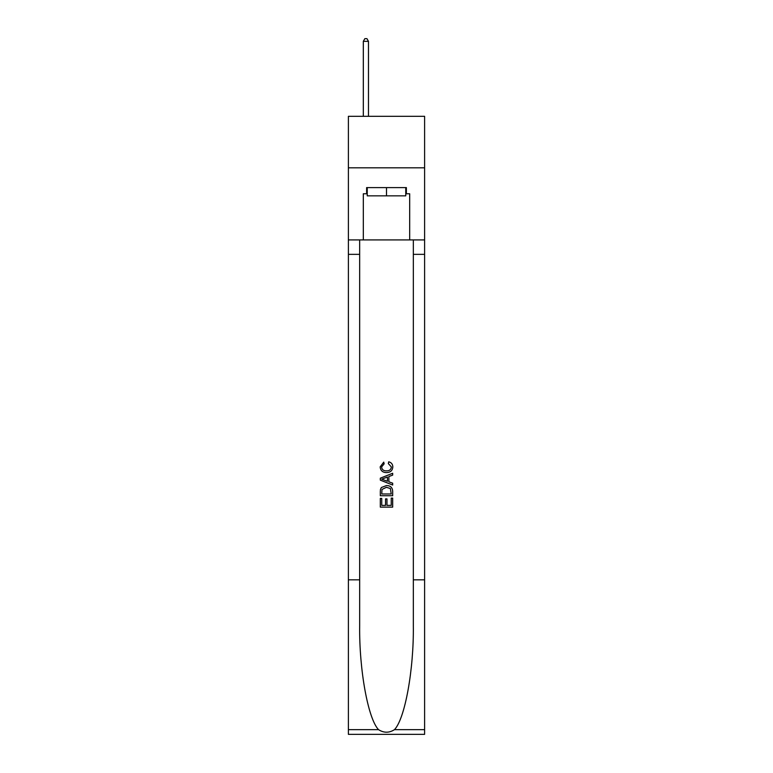 <?xml version="1.0" encoding="UTF-8"?>
<svg xmlns="http://www.w3.org/2000/svg" width="773" height="773" viewBox="0 0 773 773"><rect width="100%" height="100%" fill="white"/><g stroke="black" fill="none" stroke-linecap="round" stroke-linejoin="round"><path stroke-width="1.16" d="M424.609 167.818L424.609 116.317L348.391 116.317L348.391 167.818L424.609 167.818L424.609 239.92L409.68 239.92L409.68 193.772L406.376 193.772L406.376 187.597L366.624 187.597L366.624 193.772L367.243 193.772M405.757 187.597L405.757 195.84L367.243 195.84L367.243 187.597M386.5 187.597L386.5 195.84M391.244 498.102L391.244 505.387L386.973 505.387L391.244 505.387L391.244 498.102L392.674 498.102L392.674 507.127L380.316 507.127L380.316 498.411L380.316 507.127M385.543 498.894L385.543 505.387L381.736 505.387L385.543 505.387L385.543 498.894L386.973 498.894L386.973 505.387M381.379 487.512L380.49 489.309L381.379 487.512L386.432 485.579C390.384 485.56 392.462 487.463 392.674 491.29L392.674 495.725L380.316 495.725L380.316 491.493L380.316 495.725M388.722 461.81L388.317 463.549L388.722 461.81C391.341 462.486 392.713 464.177 392.829 466.853C392.5 470.651 390.355 472.564 386.403 472.583L386.403 472.583C382.606 472.506 380.519 470.602 380.152 466.892L383.746 462.128L384.123 463.868L381.582 466.969C381.949 469.646 383.553 470.931 386.394 470.844C389.292 470.989 390.954 469.723 391.409 467.018L388.317 463.549M394.472 729.654L424.609 729.654L424.609 734.35L348.391 734.35L348.391 579.837L359.667 579.837L359.667 625.772C359.116 669.679 368.025 718.735 378.528 729.654C383.843 733.036 389.148 733.036 394.472 729.654C404.975 718.735 413.884 669.679 413.333 625.772L413.333 239.92M380.316 478.178L380.316 480.139L392.674 485.048L380.316 480.139L380.316 478.178L392.674 473.269L380.316 478.178M413.333 579.837L424.609 579.837L424.609 239.92M348.391 579.837L348.391 167.818M359.667 239.92L359.667 579.837M424.609 729.654L424.609 579.837M348.391 239.92L363.32 239.92L363.32 193.772L366.624 193.772M363.32 239.92L409.68 239.92M405.757 193.772L406.376 193.772M392.674 473.269L392.674 475.124L388.867 476.526L388.867 481.792L392.674 483.202L392.674 485.048M384.026 480.004L387.447 481.27L387.447 477.047L381.736 479.163L384.026 480.004M387.447 477.047L387.447 481.27M380.316 491.493L380.49 489.309M390.375 488.507L391.244 493.976L390.375 488.507L386.403 487.319L381.997 489.425L381.736 493.976L391.244 493.976L381.736 493.976M380.316 498.411L381.736 498.411L381.736 505.387M368.47 116.317L368.47 41.327L363.32 41.327L363.32 116.317M363.32 41.327L364.866 38.65L366.933 38.65L368.47 41.327M413.333 254.346L424.609 254.346M359.667 254.346L348.391 254.346M348.391 729.654L378.528 729.654"/></g></svg>
